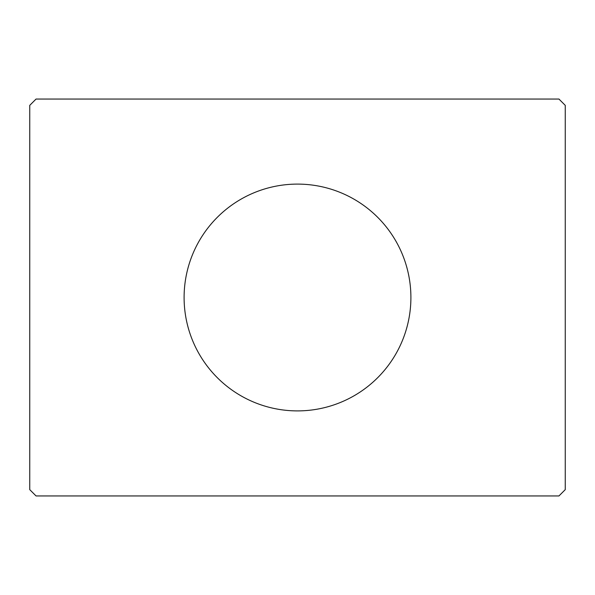 <?xml version="1.0" encoding="UTF-8"?>
<svg xmlns="http://www.w3.org/2000/svg" width="595" height="595" viewBox="0 0 595 595"><rect width="100%" height="100%" fill="white"/><g stroke="black" fill="none" stroke-linecap="round" stroke-linejoin="round"><path stroke-width="0.89" d="M410.9 297.5A113.4 113.4 0 0 0 297.5 184.1A113.4 113.4 0 0 0 184.1 297.5A113.4 113.4 0 0 0 297.5 410.9A113.4 113.4 0 0 0 410.9 297.5M558.95 99.053L36.05 99.053L29.75 105.352L29.75 489.648L36.05 495.947L558.95 495.947L565.25 489.648L565.25 105.352L558.95 99.053"/></g></svg>
